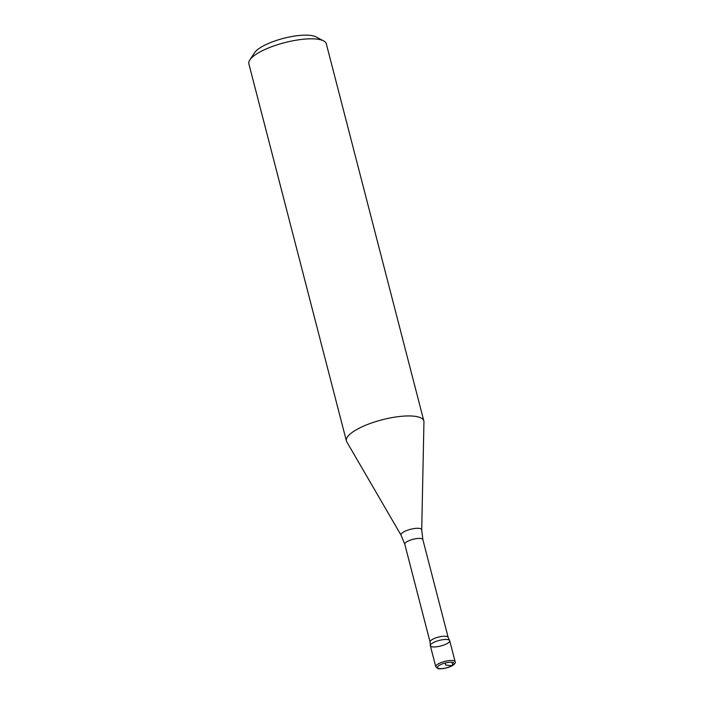 <?xml version="1.0" encoding="UTF-8"?>
<svg xmlns="http://www.w3.org/2000/svg" width="704" height="704" viewBox="0 0 704 704"><rect width="100%" height="100%" fill="white"/><g stroke="black" fill="none" stroke-linecap="round" stroke-linejoin="round"><path stroke-width="1.06" d="M435.767 666.714L430.338 645.709A9.997 2.886 -14.5 0 1 439.296 640.411A9.997 2.886 -14.5 0 1 449.698 640.71L455.127 661.707A9.997 2.886 165.5 0 0 444.726 661.417A9.997 2.886 165.5 0 0 435.767 666.714L437.791 668.501C438.654 669.31 447.031 668.686 452.285 665.667C454.846 664.057 455.787 662.737 455.127 661.707M401.078 535.207A10.692 3.089 165.5 0 1 410.555 529.302A10.692 3.089 165.5 0 1 421.714 529.874L423.949 421.872A39.996 11.563 165.5 0 0 423.843 420.939L326.313 43.815A39.996 11.563 165.5 0 0 323.629 40.911L316.026 36.881A33.326 9.636 165.5 0 0 283.58 38.333A33.326 9.636 165.5 0 0 254.505 52.791L249.806 59.998A39.996 11.563 165.5 0 0 248.873 63.844L346.403 440.968A39.996 11.563 165.5 0 0 346.764 441.839L401.078 535.207L404.782 544.227L430.056 641.986M323.629 40.911A39.996 11.563 165.5 0 0 259.072 52.474A39.996 11.563 165.5 0 0 249.806 59.998M423.843 420.939A39.996 11.563 165.5 0 0 397.91 416.698A39.996 11.563 165.5 0 0 356.594 429.598A39.996 11.563 165.5 0 0 346.403 440.968M448.149 637.384A9.328 2.702 165.5 0 0 448.096 637.243A9.328 2.702 165.5 0 0 438.434 637.102A9.328 2.702 165.5 0 0 430.056 641.907A9.328 2.702 165.5 0 0 430.074 642.057M447.146 643.553A9.997 2.886 165.5 0 0 449.645 640.561A9.997 2.886 165.5 0 0 439.296 640.411A9.997 2.886 165.5 0 0 430.311 645.559A9.997 2.886 165.5 0 0 436.577 646.8A9.997 2.886 165.5 0 0 447.146 643.553M451.994 662.279L452.575 664.55L451.898 665.738L445.658 665.034L445.148 663.045M439.639 665.157A8.598 2.482 165.5 0 0 440.106 668.659A8.598 2.482 165.5 0 0 451.898 665.738A8.598 2.482 165.5 0 0 451.431 662.235A8.598 2.482 165.5 0 0 439.639 665.157M421.714 529.874L422.849 539.554A9.328 2.702 165.5 0 0 413.134 539.282A9.328 2.702 165.5 0 0 404.782 544.227M430.056 641.907L430.311 645.559M448.096 637.243L449.645 640.561M422.849 539.554L448.131 637.314"/></g></svg>
